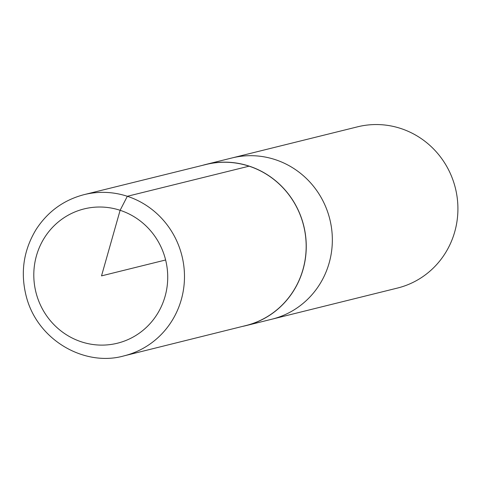<?xml version="1.0" encoding="UTF-8"?>
<svg xmlns="http://www.w3.org/2000/svg" width="482" height="482" viewBox="0 0 482 482"><rect width="100%" height="100%" fill="white"/><g stroke="black" fill="none" stroke-linecap="round" stroke-linejoin="round"><path stroke-width="0.72" d="M242.344 326.441A83.055 80.223 -103.9 0 0 245.856 325.657L397.517 288.049A83.055 80.223 -103.9 0 0 457.9 210.52A83.055 80.223 -103.9 0 0 400.765 128.483A83.055 80.223 -103.9 0 0 357.542 126.826L231.969 157.963A83.055 80.223 76.1 0 1 329.821 219.268A83.055 80.223 76.1 0 1 271.95 319.186A83.055 80.223 -103.9 0 0 329.821 219.268A83.055 80.223 -103.9 0 0 231.969 157.963L205.874 164.434A83.055 80.223 -103.9 0 0 202.41 165.38M245.856 325.657A83.055 80.223 -103.9 0 0 306.239 248.128A83.055 80.223 -103.9 0 0 249.104 166.091A83.055 80.223 -103.9 0 0 205.874 164.434M124.139 355.837L245.886 325.561A82.964 80.139 -103.9 0 0 306.154 248.097A82.964 80.139 -103.9 0 0 249.08 166.176A82.964 80.139 -103.9 0 0 205.947 164.507L84.157 194.62C63.793 199.952 47.802 211.532 36.18 229.36C23.287 250.598 20.093 273.372 26.6 297.677C38.554 341.473 85.736 366.898 124.139 355.837A83.049 80.223 -103.9 0 0 184.467 278.295A83.049 80.223 -103.9 0 0 127.332 196.288A83.049 80.223 -103.9 0 0 84.157 194.62M249.08 166.176L127.332 196.288L120.12 210.297L101.521 275.879L165.621 259.985M81.404 341.834A69.185 66.823 -103.9 0 0 164.868 297.093A69.185 66.823 -103.9 0 0 120.12 210.297A69.185 66.823 -103.9 0 0 36.656 255.038A69.185 66.823 -103.9 0 0 81.404 341.834"/></g></svg>

